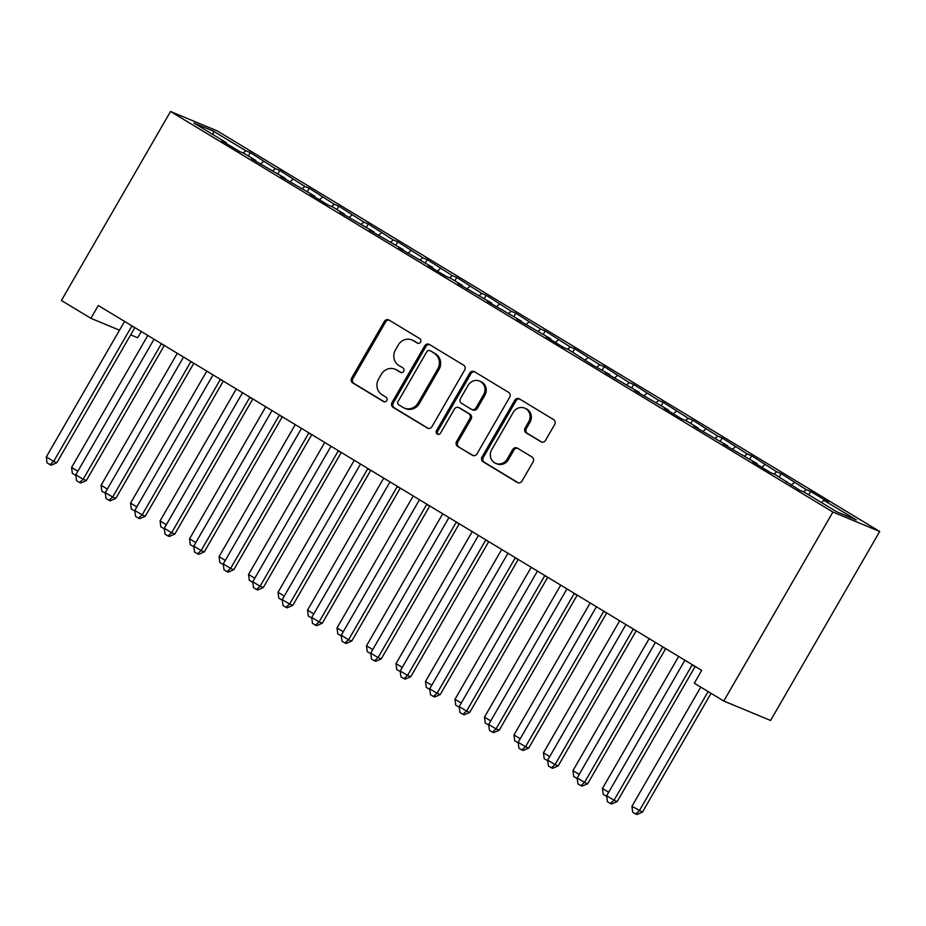 <?xml version="1.0" encoding="UTF-8"?>
<svg xmlns="http://www.w3.org/2000/svg" width="926" height="926" viewBox="0 0 926 926"><rect width="100%" height="100%" fill="white"/><g stroke="black" fill="none" stroke-linecap="round" stroke-linejoin="round"><path stroke-width="1.39" d="M420.554 342.088A2.546 2.361 -67.4 0 0 419.802 338.661L389.036 320.06A3.635 3.38 -67.4 0 0 384.325 321.449L351.649 378.051A3.635 3.38 -67.4 0 0 352.737 382.947L383.491 401.537A2.546 2.361 -67.4 0 0 386.79 400.564A2.546 2.361 -67.4 0 0 386.026 397.138L382.056 394.731A11.633 10.811 -67.4 0 1 378.595 379.07L381.315 374.359A11.633 10.811 -67.4 0 1 395.043 369.208A11.633 10.811 -67.4 0 1 396.397 369.891L400.368 372.298A2.546 2.361 -67.4 0 0 403.667 371.326A2.546 2.361 -67.4 0 0 402.914 367.9L398.932 365.492A11.633 10.811 -67.4 0 1 395.483 349.831L398.203 345.109A11.633 10.811 -67.4 0 1 411.931 339.969A11.633 10.811 -67.4 0 1 413.274 340.652L417.256 343.06A2.546 2.361 -67.4 0 0 420.554 342.088M540.807 441.748A3.635 3.38 -67.4 0 0 545.518 440.348L554.686 424.467A3.635 3.38 -67.4 0 0 553.609 419.582L519.451 398.921A3.635 3.38 -67.4 0 0 514.74 400.31L482.064 456.912A3.635 3.38 -67.4 0 0 483.14 461.808L517.31 482.458A3.635 3.38 -67.4 0 0 522.009 481.069L533.087 461.889A3.635 3.38 -67.4 0 0 532.01 456.993L517.391 448.149A3.635 3.38 -67.4 0 0 512.68 449.55L507.193 459.053A9.723 9.04 -67.4 0 1 495.711 463.359A9.723 9.04 -67.4 0 1 491.706 449.689L513.212 412.429A9.723 9.04 -67.4 0 1 524.683 408.135A9.723 9.04 -67.4 0 1 528.7 421.793L525.111 428.009A3.635 3.38 -67.4 0 0 526.188 432.905L541.675 442.107M723.796 701.04L832.914 512.043L879.7 531.489L770.582 720.474L723.796 701.04L694.303 683.203L701.7 670.389L98.295 305.511L90.898 318.324L119.477 330.188M90.898 318.324L61.405 300.487L170.523 111.49L832.914 512.043M464.655 370.03A3.635 3.38 -67.4 0 0 463.579 365.133L429.421 344.484A3.635 3.38 -67.4 0 0 424.71 345.873L392.034 402.463A3.635 3.38 -67.4 0 0 393.11 407.359L427.28 428.02A3.635 3.38 -67.4 0 0 431.991 426.62L464.655 370.03M474.436 371.696L508.594 392.358A3.635 3.38 -67.4 0 1 509.67 397.254L476.994 453.844A3.635 3.38 -67.4 0 1 472.295 455.245L457.675 446.401A3.635 3.38 -67.4 0 1 456.587 441.505L469.841 418.552A3.635 3.38 -67.4 0 0 468.764 413.656L459.065 407.799A3.635 3.38 -67.4 0 0 454.353 409.188L440.556 433.079A2.546 2.361 -67.4 0 1 437.558 434.213A2.546 2.361 -67.4 0 1 436.505 430.636L469.725 373.097A3.635 3.38 -67.4 0 1 474.436 371.696M879.7 531.489L217.309 130.936L170.523 111.49M248.376 155.985L250.321 152.628L245.83 150.764L213.385 131.145L193.904 123.054L226.349 142.673L221.858 140.81L239.556 151.505L244.047 153.369L255.842 160.511L251.351 158.635L285.335 178.336L280.844 176.472L314.828 196.173L310.337 194.31L328.035 205.005L332.527 206.868L344.322 214.01L339.83 212.147L373.815 231.836L369.324 229.972L403.308 249.673L398.817 247.809L432.789 267.51L428.31 265.646L445.996 276.342L450.487 278.205L462.282 285.347L457.791 283.483L491.775 303.172L487.284 301.309L521.269 321.009L516.777 319.146L550.762 338.847L546.271 336.983L563.969 347.678L568.46 349.542L593.462 365.515L609.748 374.509L605.257 372.646L639.241 392.346L634.75 390.483L668.734 410.183L664.243 408.32L681.941 419.015L686.421 420.879L698.227 428.02L693.736 426.145L727.709 445.846L723.229 443.982L757.202 463.683L752.722 461.819L770.409 472.515L774.9 474.378L799.902 490.352L804.393 492.215L836.838 511.835L856.307 519.926L823.874 500.306L821.35 502.471M250.321 152.628L275.323 168.601L272.695 170.859M277.869 173.822L279.802 170.465L275.323 168.601M279.802 170.465L304.804 186.427L302.189 188.684M307.363 191.659L309.296 188.291L304.804 186.427M309.296 188.291L334.298 204.264L331.682 206.521M336.856 209.496L338.789 206.128L334.298 204.264M338.789 206.128L363.791 222.101L361.163 224.358M366.337 227.321L368.282 223.965L363.791 222.101M368.282 223.965L393.284 239.927L390.656 242.195M395.83 245.159L397.775 241.802L393.284 239.927M397.775 241.802L422.777 257.764L420.149 260.021M425.323 262.996L427.268 259.627L422.777 257.764M427.268 259.627L452.27 275.601L449.642 277.858M454.816 280.833L456.761 277.464L452.27 275.601M456.761 277.464L481.763 293.438L479.136 295.695M484.31 298.658L486.254 295.301L481.763 293.438M486.254 295.301L511.256 311.263L508.629 313.52M513.803 316.495L515.747 313.138L511.256 311.263M515.747 313.138L540.749 329.1L538.122 331.358M543.296 334.332L545.24 330.964L540.749 329.1M545.24 330.964L570.242 346.937L567.615 349.195M572.789 352.158L574.722 348.801L570.242 346.937M574.722 348.801L599.724 364.775L597.108 367.032M602.282 369.995L604.215 366.638L599.724 364.775M604.215 366.638L629.217 382.6L626.601 384.857M631.775 387.832L633.708 384.475L629.217 382.6M633.708 384.475L658.71 400.437L656.083 402.694M661.257 405.669L663.201 402.301L658.71 400.437M663.201 402.301L688.203 418.274L685.576 420.531M690.75 423.495L692.694 420.138L688.203 418.274M692.694 420.138L717.696 436.111L715.069 438.368M720.243 441.332L722.187 437.975L717.696 436.111M722.187 437.975L747.189 453.937L744.562 456.194M749.736 459.169L751.68 455.8L747.189 453.937M751.68 455.8L776.683 471.774L774.055 474.031M779.229 477.006L781.174 473.637L776.683 471.774M781.174 473.637L806.176 489.611L803.548 491.868M808.722 494.831L810.667 491.475L806.176 489.611M810.667 491.475L828.353 502.17L823.874 500.306M786.695 481.52L786.579 482.296M757.202 463.683L757.086 464.458M794.381 482.481L791.279 485.143M727.709 445.846L727.593 446.621M764.888 464.644L761.785 467.306M698.227 428.02L698.1 428.796M735.394 446.807L732.292 449.469M668.734 410.183L668.607 410.959M705.901 428.97L702.799 431.632M639.241 392.346L639.114 393.122M676.408 411.144L673.306 413.806M609.748 374.509L609.621 375.285M646.915 393.307L643.825 395.969M580.255 356.684L580.127 357.459M617.422 375.47L614.332 378.132M550.762 338.847L550.646 339.622M587.929 357.633L584.838 360.295M521.269 321.009L521.153 321.785M558.436 339.807L555.345 342.47M491.775 303.172L491.66 303.948M528.954 321.97L525.852 324.632M462.282 285.347L462.167 286.122M499.461 304.133L496.359 306.795M432.789 267.51L432.673 268.285M469.968 286.296L466.866 288.958M403.308 249.673L403.18 250.448M440.475 268.471L437.373 271.133M373.815 231.836L373.687 232.623M410.982 250.633L407.88 253.296M344.322 214.01L344.194 214.786M381.489 232.796L378.387 235.459M314.828 196.173L314.701 196.949M351.996 214.959L348.905 217.622M285.335 178.336L285.208 179.112M322.503 197.134L319.412 199.796M255.842 160.511L255.726 161.286M293.01 179.297L289.919 181.959M226.349 142.673L226.233 143.449M263.516 161.46L260.426 164.122M141.296 331.508L137.685 337.759L130.67 334.842M213.385 131.145L213.246 134.745M245.83 150.764L243.202 153.021M418.158 343.361L414.535 341.173A11.633 10.811 -67.4 0 0 413.193 340.502L411.931 339.969M395.043 369.208L396.316 369.74A11.633 10.811 -67.4 0 1 397.659 370.423L401.271 372.611M389.244 320.188A3.635 3.38 -67.4 0 0 385.598 321.982L352.922 378.572A3.635 3.38 -67.4 0 0 353.998 383.468L384.394 401.849M429.629 344.599A3.635 3.38 -67.4 0 0 425.972 346.393L393.295 402.995A3.635 3.38 -67.4 0 0 394.383 407.891L428.333 428.425M430.069 350.804A2.546 2.361 -67.4 0 0 426.77 351.787L398.087 401.456A2.546 2.361 -67.4 0 0 398.84 404.882L403.041 407.428A11.633 10.811 -67.4 0 0 404.384 408.111A11.633 10.811 -67.4 0 0 418.112 402.96L437.72 369.011A11.633 10.811 -67.4 0 0 434.259 353.35L431.331 351.336A2.546 2.361 -67.4 0 0 431.03 351.185L429.768 350.653M404.384 408.111L405.646 408.632A11.633 10.811 -67.4 0 0 419.374 403.493L418.112 402.96M431.331 351.336L435.533 353.871A11.633 10.811 -67.4 0 1 438.982 369.532L419.374 403.493M473.348 455.638L457.675 446.401M458.648 407.579L459.909 408.1A3.635 3.38 -67.4 0 1 460.326 408.32L470.026 414.188A3.635 3.38 -67.4 0 1 471.102 419.073L457.861 442.026A3.635 3.38 -67.4 0 0 458.937 446.922M474.644 371.824A3.635 3.38 -67.4 0 0 470.987 373.618L437.766 431.157A2.546 2.361 -67.4 0 0 438.23 434.375M483.592 394.731A9.723 9.04 -67.4 0 0 479.575 381.072A9.723 9.04 -67.4 0 0 468.105 385.366L460.523 398.493A3.635 3.38 -67.4 0 0 461.611 403.389L471.299 409.257A3.635 3.38 -67.4 0 0 476.01 407.857L483.592 394.731L484.854 395.263A9.723 9.04 -67.4 0 0 480.849 381.593L479.575 381.072M471.728 409.466L472.989 409.998A3.635 3.38 -67.4 0 0 477.284 408.389L476.01 407.857M484.854 395.263L477.284 408.389M524.683 408.135L525.956 408.655A9.723 9.04 -67.4 0 1 529.961 422.325L526.373 428.53A3.635 3.38 -67.4 0 0 527.461 433.426L541.872 442.142M495.711 463.359L496.973 463.88A9.723 9.04 -67.4 0 0 508.455 459.585L507.193 459.053M517.588 448.277A3.635 3.38 -67.4 0 0 513.942 450.071L508.455 459.585M519.66 399.048A3.635 3.38 -67.4 0 0 516.002 400.842L483.326 457.432A3.635 3.38 -67.4 0 0 484.414 462.329L518.363 482.863M147.813 335.444L71.591 467.456L77.842 471.23M75.863 475.374L72.344 473.348L71.591 467.456M75.886 474.621L75.295 475.131M131.955 325.859A3.704 3.438 -67.4 0 0 131.712 326.23L53.673 461.403L46.3 456.946L124.339 321.773A3.704 3.438 -67.4 0 0 124.547 321.38M134.837 327.607L56.833 462.722L53.673 461.403L50.004 464.62L47.052 462.838L46.3 456.946M56.833 462.722L51.266 465.153L50.004 464.62M177.294 353.281L101.084 485.293L107.335 489.067M105.356 493.199L101.837 491.185L101.084 485.293M105.379 492.447L104.788 492.968M206.787 371.118L130.578 503.119L136.828 506.904M134.849 511.036L131.33 509.022L130.578 503.119M134.872 510.284L134.282 510.805M161.448 343.696A3.704 3.438 -67.4 0 0 161.205 344.067L83.166 479.24L75.793 474.783L153.832 339.599A3.704 3.438 -67.4 0 0 154.04 339.217M164.33 345.444L86.326 480.548L83.166 479.24L79.497 482.458L76.545 480.675L75.793 474.783M86.326 480.548L80.759 482.99L79.497 482.458M190.941 361.534A3.704 3.438 -67.4 0 0 190.698 361.892L112.659 497.077L105.286 492.62L183.325 357.436A3.704 3.438 -67.4 0 0 183.522 357.042M193.823 363.27L115.819 498.385L112.659 497.077L108.99 500.295L106.039 498.512L105.286 492.62M115.819 498.385L110.252 500.816L108.99 500.295M236.28 388.943L160.071 520.956L166.321 524.729M164.342 528.873L160.823 526.848L160.071 520.956M164.365 528.121L163.775 528.63M265.774 406.78L189.564 538.793L195.803 542.567M193.835 546.71L190.316 544.685L189.564 538.793M193.858 545.958L193.268 546.467M220.434 379.359A3.704 3.438 -67.4 0 0 220.191 379.729L142.153 514.902L134.779 510.446L212.818 375.273A3.704 3.438 -67.4 0 0 213.015 374.88M223.316 381.107L145.313 516.222L142.153 514.902L138.483 518.132L135.532 516.349L134.779 510.446M145.313 516.222L139.745 518.653L138.483 518.132M249.927 397.196A3.704 3.438 -67.4 0 0 249.684 397.567L171.646 532.739L164.272 528.283L242.311 393.11A3.704 3.438 -67.4 0 0 242.508 392.717M252.81 398.944L174.806 534.059L171.646 532.739L167.976 535.957L165.025 534.175L164.272 528.283M174.806 534.059L169.238 536.49L167.976 535.957M295.267 424.617L219.057 556.63L225.296 560.404M223.328 564.536L219.809 562.522L219.057 556.63M223.351 563.784L222.761 564.304M279.421 415.033A3.704 3.438 -67.4 0 0 279.177 415.404L201.127 550.576L193.766 546.12L271.804 410.936A3.704 3.438 -67.4 0 0 272.001 410.554M282.303 416.781L204.299 551.884L201.127 550.576L197.469 553.794L194.518 552.012L193.766 546.12M204.299 551.884L198.731 554.327L197.469 553.794M324.76 442.454L248.55 574.456L254.789 578.241M252.821 582.373L249.302 580.359L248.55 574.456M252.833 581.621L252.254 582.141M308.914 432.87A3.704 3.438 -67.4 0 0 308.671 433.229L230.62 568.414L223.247 563.946L301.297 428.773A3.704 3.438 -67.4 0 0 301.494 428.379M311.796 434.607L233.792 569.721L230.62 568.414L226.963 571.631L224.011 569.849L223.247 563.946M233.792 569.721L228.224 572.152L226.963 571.631M354.253 460.28L278.031 592.293L284.282 596.066M282.314 600.21L278.795 598.184L278.031 592.293M282.326 599.458L281.747 599.967M383.746 478.117L307.525 610.13L313.775 613.903M311.807 618.047L308.289 616.022L307.525 610.13M311.819 617.295L311.229 617.804M413.239 495.954L337.018 627.955L343.268 631.74M341.3 635.873L337.782 633.859L337.018 627.955M341.312 635.12L340.722 635.641M442.732 513.791L366.511 645.792L372.761 649.577M370.782 653.71L367.263 651.696L366.511 645.792M370.805 652.957L370.215 653.478M472.214 531.617L396.004 663.629L402.254 667.403M400.275 671.547L396.756 669.521L396.004 663.629M400.298 670.794L399.708 671.304M501.707 549.454L425.497 681.467L431.748 685.24M429.768 689.384L426.249 687.358L425.497 681.467M429.791 688.62L429.201 689.141M531.2 567.291L454.99 699.292L461.241 703.077M459.261 707.209L455.742 705.195L454.99 699.292M459.284 706.457L458.694 706.978M560.693 585.128L484.483 717.129L490.734 720.914M488.754 725.046L485.236 723.032L484.483 717.129M488.778 724.294L488.187 724.815M590.186 602.953L513.976 734.966L520.215 738.74M518.247 742.883L514.729 740.858L513.976 734.966M518.271 742.131L517.68 742.64M338.395 450.696A3.704 3.438 -67.4 0 0 338.164 451.066L260.113 586.239L252.74 581.783L330.79 446.61A3.704 3.438 -67.4 0 0 330.987 446.216M341.289 452.444L263.273 587.559L260.113 586.239L256.444 589.468L253.504 587.686L252.74 581.783M263.273 587.559L257.717 589.989L256.444 589.468M367.888 468.533A3.704 3.438 -67.4 0 0 367.657 468.903L289.606 604.076L282.233 599.62L360.283 464.447A3.704 3.438 -67.4 0 0 360.48 464.053M370.782 470.281L292.766 605.396L289.606 604.076L285.937 607.294L282.997 605.511L282.233 599.62M292.766 605.396L287.21 607.826L285.937 607.294M397.381 486.37A3.704 3.438 -67.4 0 0 397.15 486.74L319.1 621.913L311.726 617.457L389.777 482.272A3.704 3.438 -67.4 0 0 389.973 481.89M400.275 488.118L322.26 623.221L319.1 621.913L315.43 625.131L312.479 623.348L311.726 617.457M322.26 623.221L316.692 625.663L315.43 625.131M426.874 504.207A3.704 3.438 -67.4 0 0 426.631 504.566L348.593 639.75L341.219 635.282L419.258 500.109A3.704 3.438 -67.4 0 0 419.466 499.716M429.757 505.943L351.753 641.058L348.593 639.75L344.923 642.968L341.972 641.186L341.219 635.282M351.753 641.058L346.185 643.489L344.923 642.968M456.368 522.033A3.704 3.438 -67.4 0 0 456.124 522.403L378.086 657.576L370.713 653.119L448.751 517.947A3.704 3.438 -67.4 0 0 448.96 517.553M459.25 523.78L381.246 658.895L378.086 657.576L374.417 660.805L371.465 659.023L370.713 653.119M381.246 658.895L375.678 661.326L374.417 660.805M485.861 539.87A3.704 3.438 -67.4 0 0 485.618 540.24L407.579 675.413L400.206 670.956L478.244 535.784A3.704 3.438 -67.4 0 0 478.441 535.39M488.743 541.617L410.739 676.732L407.579 675.413L403.91 678.631L400.958 676.848L400.206 670.956M410.739 676.732L405.171 679.163L403.91 678.631M515.354 557.707A3.704 3.438 -67.4 0 0 515.111 558.077L437.072 693.25L429.699 688.794L507.737 553.609A3.704 3.438 -67.4 0 0 507.934 553.216M518.236 559.454L440.232 694.558L437.072 693.25L433.403 696.468L430.451 694.685L429.699 688.794M440.232 694.558L434.664 696.989L433.403 696.468M544.847 575.544A3.704 3.438 -67.4 0 0 544.604 575.903L466.565 711.087L459.192 706.619L537.23 571.446A3.704 3.438 -67.4 0 0 537.427 571.053M547.729 577.28L469.725 712.395L466.565 711.087L462.896 714.305L459.944 712.522L459.192 706.619M469.725 712.395L464.157 714.826L462.896 714.305M574.34 593.369A3.704 3.438 -67.4 0 0 574.097 593.74L496.047 728.912L488.685 724.456L566.724 589.283A3.704 3.438 -67.4 0 0 566.92 588.89M577.222 595.117L499.218 730.232L496.047 728.912L492.389 732.142L489.437 730.348L488.685 724.456M499.218 730.232L493.651 732.663L492.389 732.142M619.679 620.79L543.469 752.803L549.708 756.577M547.741 760.721L544.222 758.695L543.469 752.803M547.764 759.957L547.173 760.477M603.833 611.206A3.704 3.438 -67.4 0 0 603.59 611.577L525.54 746.75L518.166 742.293L596.217 607.12A3.704 3.438 -67.4 0 0 596.413 606.727M606.715 612.954L528.711 748.069L525.54 746.75L521.882 749.967L518.93 748.185L518.166 742.293M528.711 748.069L523.144 750.5L521.882 749.967M649.172 638.627L572.951 770.629L579.201 774.414M577.234 778.546L573.715 776.532L572.951 770.629M577.245 777.794L576.666 778.315M633.326 629.043A3.704 3.438 -67.4 0 0 633.083 629.402L555.033 764.587L547.66 760.13L625.71 624.946A3.704 3.438 -67.4 0 0 625.907 624.552M636.208 630.78L558.193 765.895L555.033 764.587L551.364 767.804L548.423 766.022L547.66 760.13M558.193 765.895L552.637 768.325L551.364 767.804M678.665 656.465L602.444 788.466L608.695 792.251M606.727 796.383L603.208 794.369L602.444 788.466M606.738 795.631L606.148 796.152M662.808 646.88A3.704 3.438 -67.4 0 0 662.576 647.239L584.526 782.424L577.153 777.956L655.203 642.783A3.704 3.438 -67.4 0 0 655.4 642.389M665.701 648.617L587.686 783.732L584.526 782.424L580.857 785.642L577.917 783.859L577.153 777.956M587.686 783.732L582.13 786.162L580.857 785.642M700.762 687.104L631.937 806.303L642.47 812.079L711.041 693.319M642.47 812.079L636.914 814.51L635.641 813.977L639.31 810.759L708.135 691.56M635.641 813.977L632.701 812.195L631.937 806.303M692.301 664.706A3.704 3.438 -67.4 0 0 692.069 665.076L614.019 800.249L606.646 795.793L684.696 660.62A3.704 3.438 -67.4 0 0 684.893 660.226M695.195 666.454L617.179 801.569L614.019 800.249L610.35 803.479L607.398 801.684L606.646 795.793M617.179 801.569L611.623 804L610.35 803.479M414.535 341.173L413.274 340.652M400.981 372.553L400.368 372.298M397.659 370.423L396.397 369.891M384.093 401.791L383.491 401.537M353.998 383.468L352.737 382.947M352.922 378.572L351.649 378.051M385.598 321.982L384.325 321.449M417.858 343.315L417.256 343.06M428.148 428.379L427.28 428.02M394.383 407.891L393.11 407.359M393.295 402.995L392.034 402.463M425.972 346.393L424.71 345.873M438.982 369.532L437.72 369.011M435.533 353.871L434.259 353.35M473.163 455.604L472.295 455.245M457.861 442.026L456.587 441.505M471.102 419.073L469.841 418.552M470.026 414.188L468.764 413.656M460.326 408.32L459.065 407.799M437.766 431.157L436.505 430.636M470.987 373.618L469.725 373.097M527.461 433.426L526.188 432.905M526.373 428.53L525.111 428.009M529.961 422.325L528.7 421.793M513.942 450.071L512.68 449.55M518.178 482.816L517.31 482.458M484.414 462.329L483.14 461.808M483.326 457.432L482.064 456.912M516.002 400.842L514.74 400.31M131.712 326.23L134.42 327.353M161.205 344.067L163.914 345.19M190.698 361.892L193.407 363.015M220.191 379.729L222.9 380.852M249.684 397.567L252.393 398.689M279.177 415.404L281.886 416.526M308.671 433.229L311.379 434.352M338.164 451.066L340.861 452.189M367.657 468.903L370.354 470.026M397.15 486.74L399.847 487.863M426.631 504.566L429.34 505.689M456.124 522.403L458.833 523.526M485.618 540.24L488.326 541.363M515.111 558.077L517.819 559.2M544.604 575.903L547.312 577.025M574.097 593.74L576.805 594.862M603.59 611.577L606.298 612.699M633.083 629.402L635.78 630.537M662.576 647.239L665.273 648.362M692.069 665.076L694.766 666.199"/></g></svg>
